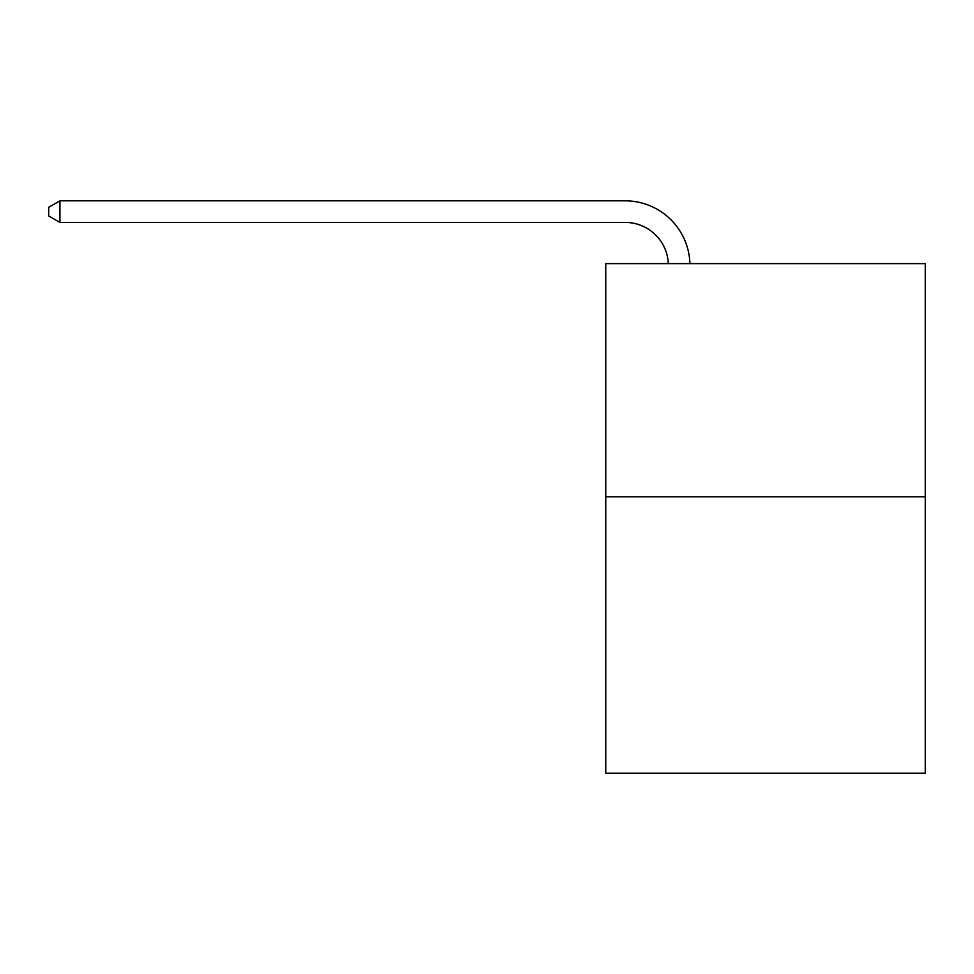 <?xml version="1.0" encoding="UTF-8"?>
<svg xmlns="http://www.w3.org/2000/svg" width="974" height="974" viewBox="0 0 974 974"><rect width="100%" height="100%" fill="white"/><g stroke="black" fill="none" stroke-linecap="round" stroke-linejoin="round"><path stroke-width="1.46" d="M925.3 496.801L925.3 263.613L605.755 263.613L605.755 773.173L925.3 773.173L925.3 496.801L605.755 496.801M668.322 263.613A43.185 43.185 0 0 0 625.186 222.425A43.185 43.185 0 0 1 668.322 263.613A43.185 43.185 0 0 0 625.186 222.425A43.185 43.185 0 0 1 668.322 263.613A43.185 43.185 0 0 0 625.186 222.425A43.185 43.185 0 0 1 668.322 263.613A43.185 43.185 0 0 0 625.186 222.425A43.185 43.185 0 0 1 668.322 263.613A43.185 43.185 0 0 0 625.186 222.425L59.925 222.425L48.7 215.948L48.7 207.304L59.925 200.827L625.186 200.827A64.771 64.771 0 0 1 689.921 263.613M59.925 200.827L625.186 200.827L59.925 200.827L625.186 200.827L59.925 200.827L625.186 200.827L59.925 200.827L625.186 200.827L59.925 200.827L59.925 222.425"/></g></svg>
